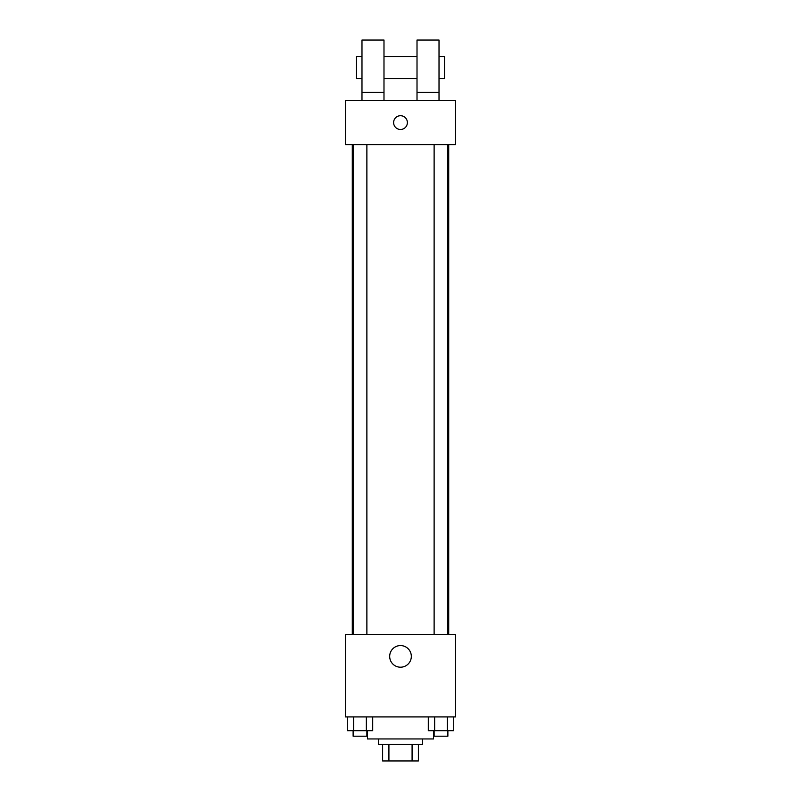 <?xml version="1.0" encoding="UTF-8"?>
<svg xmlns="http://www.w3.org/2000/svg" width="801" height="801" viewBox="0 0 801 801"><rect width="100%" height="100%" fill="white"/><g stroke="black" fill="none" stroke-linecap="round" stroke-linejoin="round"><path stroke-width="1.2" d="M412.084 744.439L412.084 760.95L382.618 760.95L382.618 744.439M412.084 760.95L418.382 760.95L418.382 744.439L418.382 760.95M422.507 738.943L422.507 744.439L378.493 744.439L378.493 738.943M388.916 744.439L388.916 760.95M367.479 730.682L367.479 738.943L433.521 738.943L433.521 730.682M455.529 716.925L345.471 716.925L345.471 634.382L455.529 634.382L455.529 716.925M411.324 656.389A10.824 10.824 0 0 1 395.093 665.761A10.824 10.824 0 0 1 395.093 647.018A10.824 10.824 0 0 1 411.324 656.389M448.71 144.611L448.71 634.382M434.122 634.382L434.122 144.611M366.878 144.611L366.878 634.382M455.529 144.611L345.471 144.611L345.471 100.586L455.529 100.586L455.529 144.611M400.5 115.714A6.879 6.879 0 0 1 406.457 126.037A6.879 6.879 0 0 1 394.543 126.037A6.879 6.879 0 0 1 400.5 115.714M361.982 100.586L361.982 40.05L383.989 40.05L383.989 100.586M383.989 78.568L417.011 78.568M417.011 100.586L417.011 40.05L439.018 40.05L439.018 100.586M439.018 78.568L444.525 78.568L444.525 56.561L439.018 56.561M361.982 56.561L356.475 56.561L356.475 78.568L361.982 78.568M361.982 92.325L383.989 92.325M417.011 92.325L439.018 92.325M453.706 716.925L453.706 730.682L428.295 730.682L428.295 716.925M447.358 716.925L447.358 730.682M434.653 716.925L434.653 730.682M447.879 730.682L447.879 736.189L434.122 736.189L434.122 730.682M372.705 716.925L372.705 730.682L347.294 730.682L347.294 716.925M366.347 716.925L366.347 730.682M353.641 716.925L353.641 730.682M366.878 730.682L366.878 736.189L353.121 736.189L353.121 730.682M352.29 144.611L352.29 634.382M447.879 634.382L447.879 144.611M353.121 144.611L353.121 634.382M383.989 56.561L417.011 56.561"/></g></svg>
